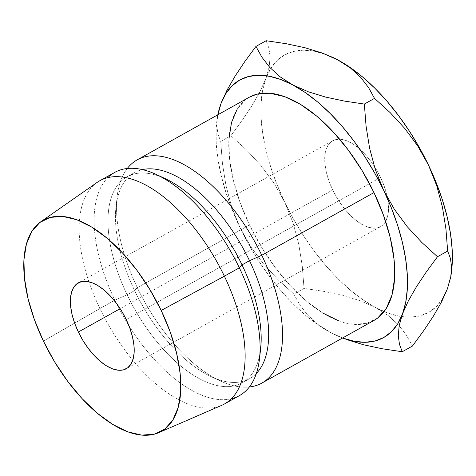 <?xml version="1.0" encoding="UTF-8"?>
<svg xmlns="http://www.w3.org/2000/svg" width="476" height="476" viewBox="0 0 476 476"><rect width="100%" height="100%" fill="white"/><g stroke="black" fill="none" stroke-linecap="round" stroke-linejoin="round"><path stroke-width="0.36" stroke-dasharray="2.38 1.78" d="M374.237 166.207A49.171 24.127 -119.2 0 0 339.68 139.194A49.171 24.127 -119.2 0 0 332.647 140.771A49.171 24.127 -119.2 0 0 332.688 189.918L120.148 308.668L332.688 189.918A49.171 24.127 -119.2 0 0 380.61 226.618A49.171 24.127 -119.2 0 0 385.637 221.453A49.171 24.127 -119.2 0 0 387.464 197.73A49.171 24.127 -119.2 0 0 380.568 177.471L126.235 319.569L380.568 177.471L375.986 168.992L370.661 161.078L364.8 154.034L358.624 148.125L352.371 143.591L346.278 140.593L340.59 139.254L335.515 139.623L331.248 141.681L327.958 145.358L325.774 150.505L324.769 156.931L324.995 164.387L326.429 172.58L329.029 181.201L332.688 189.918L337.27 198.397L342.595 206.31L348.456 213.355L354.632 219.257L360.885 223.797L366.978 226.79L372.666 228.135L377.742 227.766L382.008 225.701L385.298 222.03L387.482 216.877L388.487 210.457L388.261 203.002L387.464 197.736M249.388 97.163A127.842 62.737 -119.2 0 0 249.507 224.958L137.302 287.647A127.842 62.737 60.8 0 1 127.288 168.492A127.842 62.737 -119.2 0 0 117.173 196.469A127.842 62.737 -119.2 0 0 137.302 287.647L134.613 290.58A118.012 57.911 60.8 0 1 116.025 206.417A118.012 57.911 60.8 0 1 142.461 169.611A118.012 57.911 -119.2 0 0 134.5 172.621A118.012 57.911 -119.2 0 0 134.613 290.58L127.128 294.763A118.012 57.911 60.8 0 1 127.021 176.798A118.012 57.911 60.8 0 1 161.078 176.888M165.487 178.786A118.012 57.911 -119.2 0 0 127.128 294.763L114.865 300.183A127.842 62.737 60.8 0 1 107.85 177.619M114.746 172.395A127.842 62.737 -119.2 0 0 114.865 300.183L99.9 308.543A127.842 62.737 60.8 0 1 99.781 180.749M97.158 182.397A127.842 62.737 -119.2 0 0 99.9 308.543L43.411 341.108L99.9 308.543A127.842 62.737 -119.2 0 0 221.721 405.338M342.791 338.067L330.701 332.611L318.283 325.031L305.759 315.469L293.335 304.075L281.227 291.05L269.642 276.621L258.777 261.032L248.817 244.545L239.934 227.445L232.282 210.029L225.987 192.59L221.156 175.43L217.883 158.835L216.211 143.097L216.175 128.484L217.865 114.775A147.512 72.388 60.8 0 0 216.705 122.243L217.062 119.149L216.758 125.307L217.925 133.982L220.715 141.414L222.441 163.476L225.969 185.491L231.669 206.864L239.934 227.445L250.763 246.687L263.615 264.037L278.168 279.799L293.865 294.085L299.791 304.854L307.585 314.987L317.742 324.317L330.701 332.611A147.512 72.388 60.8 0 1 239.934 227.445A147.512 72.388 60.8 0 1 216.705 122.243M228.914 139.188L229.497 158.567L233.234 179.874L239.993 202.288L249.507 224.958L261.413 247.002L275.253 267.577L290.497 285.892L306.556 301.243L322.817 313.035M338.65 320.83L353.448 324.311L366.645 323.359L377.736 317.998M249.156 97.294L245.759 99.544L237.209 109.099M224.493 403.963A127.842 62.737 60.8 0 1 99.9 308.543L114.865 300.183A127.842 62.737 -119.2 0 0 239.458 395.604M231.39 398.739A127.842 62.737 60.8 0 1 114.865 300.183L127.128 294.763A118.012 57.911 -119.2 0 0 207.233 382.412A118.012 57.911 -119.2 0 0 260.616 349.039M259.92 353.793A118.012 57.911 60.8 0 1 242.141 382.841A118.012 57.911 60.8 0 1 127.128 294.763L134.613 290.58A118.012 57.911 -119.2 0 0 249.62 378.658A118.012 57.911 -119.2 0 0 256.356 373.458A118.012 57.911 60.8 0 1 211.154 376.677A118.012 57.911 60.8 0 1 134.613 290.58L137.302 287.647A127.842 62.737 -119.2 0 0 220.221 380.919A127.842 62.737 -119.2 0 0 249.353 386.97A127.842 62.737 60.8 0 1 137.302 287.647L249.507 224.958A127.842 62.737 -119.2 0 0 374.1 320.378M342.577 337.99A147.512 72.388 60.8 0 1 335.61 335.062A147.512 72.388 60.8 0 1 330.701 332.611L342.488 338.037M442.632 298.696L436.403 306.568L428.805 312.339L419.975 315.909L410.062 317.218L399.227 316.237L387.672 312.994L375.582 307.532L363.17 299.957L350.639 290.39L338.216 278.995L326.108 265.977L314.523 251.548L303.658 235.953L293.698 219.466L284.815 202.371L273.986 183.129L261.134 165.779L246.58 150.017L230.884 135.731L220.715 141.414L217.925 133.982L216.758 125.307L217.734 114.853L217.062 119.149M450.599 277.216L451.444 272.046A147.512 72.388 -119.2 0 1 447.392 288.855A147.512 72.388 -119.2 0 1 401.56 316.629A147.512 72.388 -119.2 0 1 384.114 311.59A147.512 72.388 -119.2 0 1 375.582 307.532L360.314 300.767L342.922 295.429L323.966 291.377L304.033 288.402L302.308 266.346L298.779 244.325L293.079 222.952L284.815 202.371A147.512 72.388 -119.2 0 0 375.582 307.532L388.541 315.826L398.698 325.162L406.492 335.294L412.418 346.058L406.492 335.294L398.698 325.162L388.541 315.826L375.582 307.532L360.314 300.767L342.922 295.429L323.966 291.377L304.033 288.402L293.865 294.085L278.168 279.799L263.615 264.037L250.763 246.687L239.934 227.445L231.669 206.864L225.969 185.491L222.441 163.476L220.715 141.414L230.884 135.731L242.064 120.517L251.869 105.809L259.95 91.731L265.864 78.528A147.512 72.388 -119.2 0 0 262.115 93.242A147.512 72.388 -119.2 0 0 284.815 202.371L277.163 184.956L270.868 167.516L266.042 150.351L262.764 133.762L261.092 118.024L261.056 103.411L262.657 90.172L265.864 78.528L270.624 68.693L276.853 60.815L284.452 55.049L293.281 51.479L303.194 50.17L314.023 51.152L325.584 54.395L332.569 57.31M387.458 197.73L384.227 186.187L380.568 177.471A49.171 24.127 -119.2 0 0 374.243 166.207M332.516 57.281A147.512 72.388 -119.2 0 0 270.761 68.467A147.512 72.388 -119.2 0 0 265.864 78.528L269.178 66.932L270.082 56.834L268.916 48.153L266.126 40.722L268.916 48.153L270.082 56.834L269.178 66.932L265.864 78.528L259.95 91.731L251.869 105.809L242.064 120.517L230.884 135.731L246.58 150.017L261.134 165.779L273.986 183.129L284.815 202.371L293.079 222.952L298.779 244.325L302.308 266.346L304.033 288.402L293.865 294.085L299.791 304.854L307.585 314.987L317.742 324.317L330.701 332.611L345.969 339.376M451.444 272.034A147.512 72.388 -119.2 0 0 451.67 270.219M436.73 185.676L442.418 207.03L445.929 228.962M380.61 226.618L126.277 368.716M117.173 196.469L116.025 206.417M127.021 176.798L134.5 172.621M242.141 382.841L249.62 378.658M220.221 380.919L211.154 376.677M332.647 140.771L78.314 282.869"/><path stroke-width="0.71" d="M78.361 332.016L120.148 308.668L78.361 332.016L82.937 340.495L88.262 348.408L94.123 355.453L100.299 361.355L106.553 365.895L112.645 368.894L118.34 370.233L123.415 369.864L127.675 367.805L130.965 364.128L133.155 358.975L134.155 352.555L133.929 345.1L132.495 336.907L129.894 328.285L126.235 319.569A49.171 24.127 60.8 0 1 126.277 368.716A49.171 24.127 60.8 0 1 78.361 332.016A49.171 24.127 60.8 0 1 78.314 282.869A49.171 24.127 60.8 0 1 126.235 319.569L121.654 311.09L116.334 303.176L110.468 296.131L104.292 290.229L98.038 285.689L91.951 282.69L86.257 281.352L81.182 281.721L76.916 283.779L73.625 287.456L71.442 292.609L70.442 299.029L70.662 306.485L72.102 314.678L74.702 323.299L78.361 332.016M161.078 176.888A118.012 57.911 60.8 0 1 242.028 264.876L249.513 260.699A118.012 57.911 -119.2 0 0 142.461 169.611A118.012 57.911 60.8 0 1 249.513 260.699L261.776 255.273L373.981 192.584A127.842 62.737 -119.2 0 0 249.388 97.163L137.183 159.853A127.842 62.737 60.8 0 1 261.776 255.273A127.842 62.737 -119.2 0 0 127.288 168.492A127.842 62.737 60.8 0 1 137.183 159.853M158.669 432.684A120.958 59.357 60.8 0 1 43.411 341.108L34.409 319.664L28.013 298.452L24.478 278.293L23.925 259.961L26.388 244.158L31.773 231.491L39.865 222.447L50.355 217.377L62.838 216.473L76.838 219.769L91.82 227.141L107.207 238.303L122.397 252.827L136.82 270.154L149.916 289.622L161.185 310.477A120.958 59.357 60.8 0 1 158.669 432.684L221.721 405.338A127.842 62.737 -119.2 0 0 224.375 276.169A127.842 62.737 60.8 0 1 224.493 403.963L239.458 395.604A127.842 62.737 -119.2 0 0 239.339 267.81L242.028 264.876A118.012 57.911 -119.2 0 0 165.487 178.786L156.42 174.543A127.842 62.737 60.8 0 1 239.339 267.81A127.842 62.737 -119.2 0 0 114.746 172.395L99.781 180.749A127.842 62.737 60.8 0 1 224.375 276.169L239.339 267.81L224.375 276.169A127.842 62.737 -119.2 0 0 97.158 182.397L40.817 221.751A120.958 59.357 60.8 0 1 161.185 310.477L224.375 276.169L161.185 310.477L170.188 331.921L176.578 353.132L180.118 373.291L180.666 391.623L178.202 407.426L172.824 420.094L164.732 429.138L154.242 434.207L141.753 435.112L127.752 431.815L112.77 424.443L97.39 413.281L82.193 398.757L67.77 381.431L54.675 361.962L43.411 341.108A120.958 59.357 60.8 0 1 40.817 221.751M107.85 177.619A127.842 62.737 60.8 0 1 156.42 174.543M217.77 115.246L220.977 103.607L225.737 93.766L231.973 85.894L239.565 80.123L248.401 76.553L258.313 75.25L269.142 76.225L280.703 79.474L292.794 84.93L305.205 92.505L317.73 102.072L330.154 113.466L342.262 126.485L353.852 140.92L364.717 156.509L374.677 172.996L383.561 190.091L391.212 207.512L397.508 224.952L402.333 242.111L405.612 258.7L407.283 274.438L407.319 289.051L405.719 302.296L402.512 313.934L397.752 323.775L391.522 331.647L383.924 337.419L375.094 340.983L365.175 342.292L354.346 341.316L342.577 337.99A147.512 72.388 60.8 0 0 402.512 313.934L408.319 300.945L416.387 286.838L426.288 271.98L437.492 256.731L421.813 242.468L407.2 226.635L394.342 209.267L383.561 190.091A147.512 72.388 60.8 0 1 402.512 313.934L408.319 300.945L416.387 286.838L426.288 271.98L437.492 256.731L447.654 251.048L450.445 258.462L451.611 267.042L451.313 273.313L450.742 277.091L447.392 288.855L442.632 298.696M322.817 313.035L338.65 320.83M377.736 317.998L386.286 308.442L391.974 295.055L394.574 278.347L393.997 258.974L390.255 237.667L383.495 215.247L373.981 192.584L362.075 170.539L348.236 149.964L332.992 131.65L316.933 116.299L300.677 104.5L284.844 96.711L270.041 93.225L256.844 94.183L249.156 97.294M237.209 109.099L231.52 122.487L228.914 139.188M259.468 358.987L260.616 349.039A118.012 57.911 -119.2 0 0 242.028 264.876L239.339 267.81A127.842 62.737 60.8 0 1 259.468 358.987A127.842 62.737 60.8 0 1 231.39 398.739M261.895 383.067L374.1 320.378A127.842 62.737 -119.2 0 0 373.981 192.584L261.776 255.273A127.842 62.737 60.8 0 1 261.895 383.067A127.842 62.737 60.8 0 1 249.353 386.97A127.842 62.737 -119.2 0 0 261.776 255.273L249.513 260.699A118.012 57.911 60.8 0 1 256.356 373.458A118.012 57.911 -119.2 0 0 249.513 260.699L242.028 264.876A118.012 57.911 60.8 0 1 259.92 353.793M382.317 348.771L402.25 351.74L399.465 344.327L398.293 335.747L399.168 325.697L402.512 313.934L399.168 325.697L398.293 335.747L399.465 344.327L402.25 351.74L412.418 346.058L402.25 351.74L382.317 348.771L363.355 344.719L382.317 348.771M345.969 339.376L363.355 344.719L342.488 338.037M451.313 273.313L451.67 270.219A147.512 72.388 -119.2 0 0 428.442 165.017A147.512 72.388 -119.2 0 0 337.674 59.851A147.512 72.388 -119.2 0 0 332.76 57.4L337.674 59.851L350.455 68.008L360.677 77.356L368.573 87.59L374.511 98.383L364.342 104.06L344.451 101.096L325.679 97.098L308.317 91.791L292.794 84.93L280.013 76.773L269.791 67.425L261.895 57.197L255.957 46.404L244.777 61.618L234.971 76.333L226.891 90.404L220.977 103.607A147.512 72.388 60.8 0 1 292.794 84.93L280.013 76.773L269.791 67.425L261.895 57.197L255.957 46.404L266.126 40.722L286.017 43.685L304.789 47.689L322.151 52.997L332.575 57.31L337.674 59.851L350.086 67.431L362.617 76.999L375.034 88.387L387.149 101.412L398.733 115.841L409.598 131.435L419.558 147.917L428.442 165.017L436.73 185.676L442.418 207.03L445.929 228.962L447.654 251.048L437.492 256.731L421.813 242.468L407.2 226.635L394.342 209.267L383.561 190.091L375.272 169.432L369.578 148.078L366.068 126.152L364.342 104.06L344.451 101.096L325.679 97.098L308.317 91.791L292.794 84.93A147.512 72.388 60.8 0 1 383.561 190.091L375.272 169.432L369.578 148.078L366.068 126.152L364.342 104.06L374.511 98.383L390.189 112.645L404.796 128.472L417.654 145.846L428.442 165.017L436.093 182.433L442.388 199.872L447.214 217.032L450.492 233.627L452.164 249.364L452.2 263.978L451.444 272.046A147.512 72.388 -119.2 0 0 451.444 272.034M217.865 114.775A147.512 72.388 60.8 0 1 220.977 103.607L217.663 115.204L220.977 103.607L226.891 90.404L234.971 76.333L244.777 61.618L255.957 46.404L266.126 40.722L286.017 43.685L304.789 47.689L322.151 52.997L337.674 59.851L350.455 68.008L360.677 77.356L368.573 87.59L374.511 98.383L390.189 112.645L404.796 128.472L417.654 145.846L428.442 165.017L436.73 185.676M450.599 277.216L447.392 288.855L441.591 301.844L433.517 315.951L423.622 330.808L412.418 346.058L423.622 330.808L433.517 315.951L441.591 301.844L447.392 288.855L450.742 277.091L451.611 267.042L450.445 258.462L447.654 251.048L445.929 228.962"/></g></svg>
